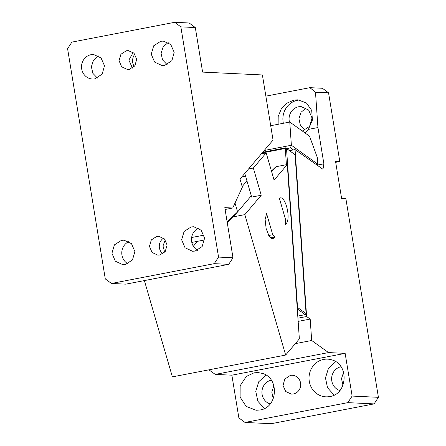 <?xml version="1.0" encoding="UTF-8"?>
<svg xmlns="http://www.w3.org/2000/svg" width="446" height="446" viewBox="0 0 446 446"><rect width="100%" height="100%" fill="white"/><g stroke="black" fill="none" stroke-linecap="round" stroke-linejoin="round"><path stroke-width="0.67" d="M97.418 78.067L92.852 73.317L91.385 66.688L93.476 60.227L98.471 55.934M94.992 78.836A12.265 11.496 92.7 0 1 92.434 79.02A12.265 11.496 92.7 0 1 81.54 67.591A12.265 11.496 92.7 0 1 91.04 54.696L93.599 54.512L101.041 57.93L104.481 65.757L102.201 74.081L94.992 78.836M218.551 257.08L180.853 26.86L174.715 22.3L71.901 42.108L67.586 48.681L105.284 278.901L111.428 283.466L214.236 263.658L218.551 257.08L233.007 257.771L228.692 264.344L214.236 263.658M164.697 65.406L162.138 65.59L154.628 62.105L151.244 54.161L153.697 45.799L160.744 41.272L163.303 41.088L170.746 44.505L174.185 52.327L171.905 60.656L164.697 65.406M129.39 69.336L127.417 69.476L121.646 66.8L119.037 60.684L120.927 54.25L126.346 50.772L128.314 50.627L134.029 53.241L136.682 59.229L134.971 65.629L129.39 69.336M125.393 264.495L122.834 264.679L115.33 261.194L111.94 253.25L114.393 244.887L121.446 240.361L124.005 240.177L131.509 243.661L134.898 251.605L132.445 259.968L125.393 264.495M159.791 254.995L157.823 255.14L152.047 252.458L149.443 246.348L151.328 239.915L156.752 236.43L158.72 236.291L164.496 238.967L167.099 245.083L165.215 251.516L159.791 254.995M195.097 251.07L192.538 251.249L185.034 247.77L181.645 239.82L184.098 231.457L191.144 226.93L193.703 226.746L201.213 230.231L204.597 238.175L202.144 246.543L195.097 251.07M225.102 209.481L232.706 208.014L242.351 187.164L239.993 179.063L273.052 140.061L262.393 74.95L202.607 72.107L195.309 27.552L189.165 22.986L174.715 22.3M232.706 208.014L224.801 207.641L233.007 257.771M228.692 264.344L125.878 284.152L111.428 283.466M164.635 252.219L163.007 245.936L165.226 239.842M132.423 68.11L128.888 60.099L133.17 52.466M167.122 64.637L162.556 59.892L161.09 53.264L163.18 46.802L168.175 42.504M127.824 263.725A12.265 11.496 92.7 0 1 121.791 252.352A12.265 11.496 92.7 0 1 128.872 241.598M162.829 253.768A9.433 8.842 92.7 0 1 163.57 238.125M197.522 250.301A12.265 11.496 92.7 0 1 191.496 238.922A12.265 11.496 92.7 0 1 198.576 228.168M204.051 235.126L191.635 237.517M235.009 203.041L237.595 211.945L227.103 221.718M242.167 186.534L246.956 180.892M237.595 211.945L251.288 195.788M204.58 239.954L191.802 242.418M134.235 66.56A10.381 9.728 92.7 0 1 134.82 54.178M180.853 26.86L195.309 27.552M271.447 171.03L275.923 166.72L287.285 164.535L299.355 338.888L285.652 355.055L172.385 376.876L144.387 280.59M270.387 237.885L274.781 237.038L272.679 238.933L269.161 236.285L266.145 228.53L265.125 219.504L266.608 213.679L272.735 234.741L274.781 237.038M268.709 235.516L272.735 234.741M286.588 223.111L285.563 224.321L285.568 219.599L279.441 198.537A13.207 4.488 79.1 0 1 280.517 197.851A13.207 4.488 79.1 0 1 287.051 208.254A13.207 4.488 79.1 0 1 286.588 223.111L285.563 223.307M245.584 176.176L243.287 176.616L242.975 175.546M261.395 153.82L266.173 152.894L274.084 180.106L287.285 164.535M285.652 355.055L244.821 214.626L233.459 216.817L227.248 222.604M164.251 241.358L166.458 242.089M193.341 246.22L197.489 241.319M275.923 166.72L271.653 171.755M237.567 211.973L233.459 216.817M244.821 214.626L261.25 195.248L251.667 197.093L244.782 173.416M248.561 168.956L253.339 168.036L261.25 195.248M266.173 152.894L253.339 168.036M342.963 385.311L341.502 378.687L343.582 372.232M339.835 390.534A12.265 11.496 92.7 0 1 331.646 378.219A12.265 11.496 92.7 0 1 340.967 366.735M265.866 96.152L309.881 87.672L315.495 92.21L328.551 92.835L339.802 161.524L335.531 161.324L341.614 198.459L345.884 198.66L378.414 397.319L374.099 403.892L271.285 423.7L245.005 422.451L238.866 417.891L231.875 375.186L215.284 374.4L328.551 352.58L311.67 340.488L310.187 319.068L306.619 316.515L295.062 149.588L293.317 149.928L290.469 147.882L286.667 148.618M273.259 398.741L271.798 392.118L273.883 385.662M334.121 395.061L327.548 387.797L325.463 377.924L328.473 368.296L335.71 361.689M374.099 403.892L347.819 402.643L245.005 422.451M208.912 369.834L215.284 374.4M315.495 92.21L317.942 127.55L308.392 129.39L305.175 133.075M295.062 149.588L322.982 169.279L323.88 163.816L317.942 127.55M378.414 397.319L352.134 396.07L345.143 353.366L328.551 352.58M347.819 402.643L352.134 396.07M290.329 375.415A9.433 8.842 92.7 0 1 292.303 375.276A9.433 8.842 92.7 0 1 300.682 384.067A9.433 8.842 92.7 0 1 293.373 393.98L291.405 394.125L285.696 391.51L283.037 385.522L284.749 379.122L290.329 375.415M270.137 403.964A12.265 11.496 92.7 0 1 261.941 391.649A12.265 11.496 92.7 0 1 271.263 380.165M316.013 363.022A18.871 17.684 92.7 0 1 323.662 359.42A18.871 17.684 92.7 0 1 327.598 359.136A18.871 17.684 92.7 0 1 331.98 359.939C349.352 364.454 347.534 394.247 329.745 396.55A18.871 17.684 92.7 0 1 325.809 396.834A18.871 17.684 92.7 0 1 309.803 383.655A18.871 17.684 92.7 0 1 316.013 363.022M345.143 353.366L231.875 375.186M262.276 373.369L257.894 372.566L253.958 372.845L246.309 376.452L240.16 385.745L240.099 397.085L246.142 406.373L256.104 410.259L260.04 409.98C277.836 407.677 279.648 377.885 262.276 373.369M311.67 340.488L295.33 343.637M310.187 319.068L298.145 321.388M278.131 124.283L278.187 116.517L281.214 109.058L286.795 103.204L293.97 100.105L297.861 99.82L306.408 102.942L311.698 110.407L312.417 120.074L308.392 129.39M339.802 161.524L335.693 162.316M309.881 87.672L322.413 88.269L328.551 92.835M304.964 130.143L300.403 125.393L298.937 118.764L301.022 112.303L306.017 108.01M306.619 316.515L297.922 318.188M289.521 150.659L293.317 149.928M264.422 408.491L257.844 401.227L255.759 391.354L258.769 381.726L266.006 375.114M317.764 164.15L291.372 145.251L289.766 122.042L309.541 136.203L317.301 157.499L317.764 164.15L316.928 165.243M264.222 150.48L291.372 145.251L290.469 147.882M283.349 123.28A18.871 17.684 92.7 0 1 297.527 100.272A18.871 17.684 92.7 0 1 299.628 100.004M289.46 122.104A12.265 11.496 92.7 0 1 298.586 106.772L301.145 106.588L308.654 110.073L312.038 118.017L309.585 126.38L302.539 130.907A12.265 11.496 92.7 0 1 302.221 130.962M262.727 152.242L285.585 147.838L295.074 154.69L306.079 313.583L305.27 314.642L297.777 316.086M297.281 308.922L305.27 314.642M262.142 152.933L285.289 148.473L285.869 148.072L285.585 147.838M285.869 148.072L286.516 148.563L297.521 307.45L306.079 313.583M295.074 154.69L286.516 148.563M297.198 307.673L297.521 307.45M289.766 122.042L270.705 125.716M285.289 148.473L286.41 164.702M271.43 238.699L273.755 238.253M323.88 163.816L317.006 165.143"/></g></svg>
